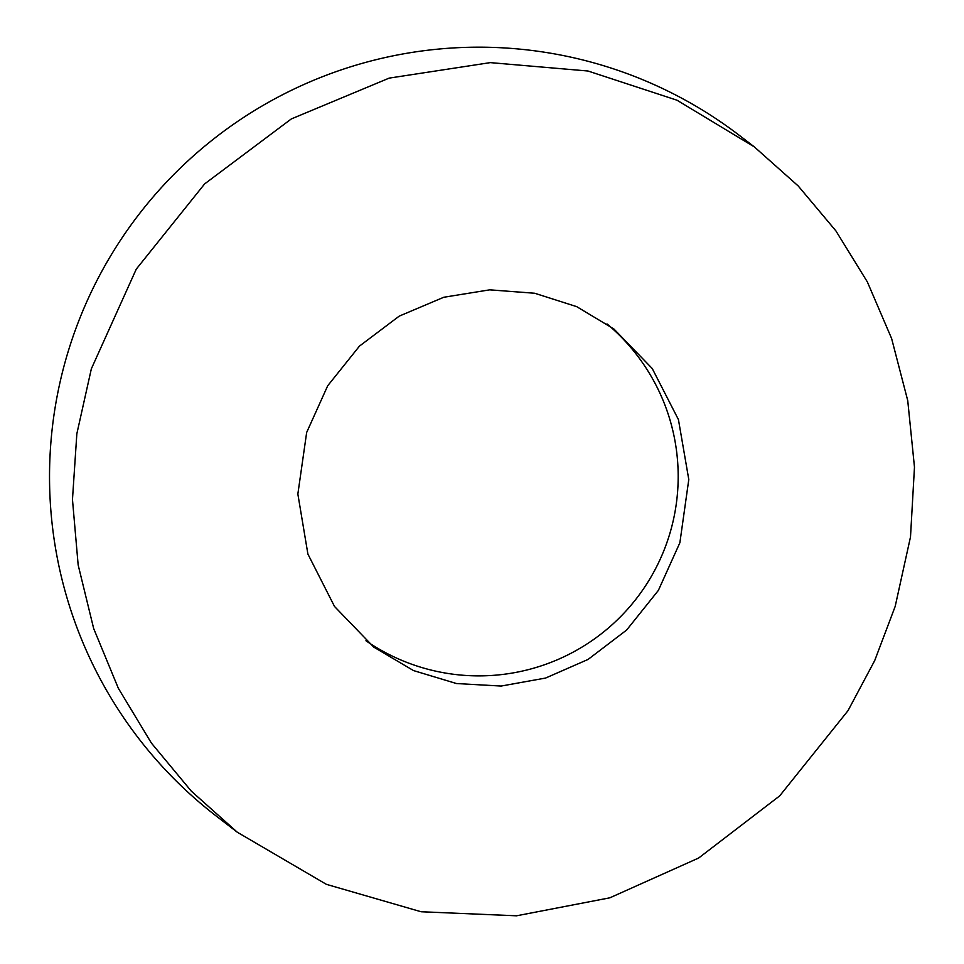 <?xml version="1.0" encoding="UTF-8"?>
<svg xmlns="http://www.w3.org/2000/svg" width="964" height="964" viewBox="0 0 964 964"><rect width="100%" height="100%" fill="white"/><g stroke="black" fill="none" stroke-linecap="round" stroke-linejoin="round"><path stroke-width="1.45" d="M606.995 323.904A199.283 199.09 -52.5 0 1 669.474 534.755A199.283 199.09 -52.5 0 1 365.934 640.759M679.873 542.744L658.364 590.414L626.648 630.034L588.064 659.436L545.588 678.054L501.159 686.055L456.49 683.536L413.52 670.583L373.767 647.109L334.52 606.477L307.902 554.071L297.852 494.038L306.66 432.462L327.7 385.769L359.452 346.124L399.217 316.132L443.729 297.274L489.712 289.839L534.695 293.249L576.665 306.636L613.851 328.941L652.23 368.501L678.439 419.593L688.79 479.53L679.873 542.744M91.339 368.838L136.273 269.125L204.633 183.907L291.321 118.934L389.155 78.12L490.315 62.624L587.98 71.011L676.993 100.208L754.39 146.938L798.192 185.944L835.86 230.83L867.371 281.946L891.604 338.484L907.739 400.59L914.475 467.154L910.498 536.936L895.195 606.368L874.722 660.545L847.995 710.685L779.683 795.89L698.659 858.02L609.851 897.809L516.547 915.8L421.087 911.751L326.35 884.325L237.289 832.221L191.342 791.167L151.444 743.136L118.331 688.26L93.665 628.516L78.156 564.952L72.469 499.521L76.843 433.8L91.339 368.838M754.39 146.938L739.93 135.828A429.233 428.799 127.5 0 0 68.287 351.137A429.233 428.799 127.5 0 0 217.033 816.665L237.289 832.221"/></g></svg>

